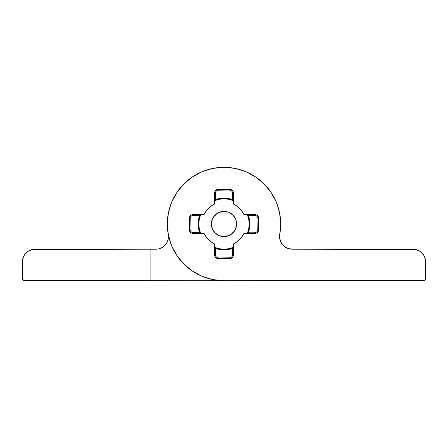 <?xml version="1.0" encoding="UTF-8"?>
<svg xmlns="http://www.w3.org/2000/svg" width="448" height="448" viewBox="0 0 448 448"><rect width="100%" height="100%" fill="white"/><g stroke="black" fill="none" stroke-linecap="round" stroke-linejoin="round"><path stroke-width="0.67" d="M414.646 249.306L292.146 249.2A12.6 12.6 0 0 1 279.546 236.6L280.504 241.422L283.237 245.51L287.325 248.242L292.146 249.2L415.458 249.441L420 251.322L423.478 254.8L424.642 256.978L425.6 261.8L425.6 278.18L424.861 279.961L423.08 280.7L224 280.7A56.7 56.7 0 0 1 167.3 224A56.7 56.7 0 0 1 224 167.3A56.7 56.7 0 0 1 279.754 234.31A12.6 12.6 0 0 0 279.546 236.6A12.6 12.6 0 0 1 279.754 234.31A56.7 56.7 0 0 0 280.7 224L279.608 212.94L276.382 202.3L271.146 192.5L264.09 183.91L255.5 176.854L245.7 171.618L235.06 168.392L224 167.3L212.94 168.392L202.3 171.618L194.292 175.706M229.673 189.347L218.333 189.347L229.673 189.347A3.78 3.78 0 0 1 233.453 193.127L233.453 204.075A22.047 22.047 0 0 1 243.925 214.547L242.021 211.294L239.59 208.41L236.706 205.979L233.453 204.075L233.162 191.682L232.344 190.456L231.118 189.638L229.673 189.353M214.547 204.075L211.294 205.979L208.41 208.41L205.979 211.294L204.075 214.547A22.047 22.047 0 0 1 214.553 204.075L214.553 193.127A3.78 3.78 0 0 1 218.333 189.347M204.075 233.453L205.979 236.706L208.41 239.59L211.294 242.021L214.547 243.925A22.047 22.047 0 0 1 204.075 233.447L193.133 233.447A3.78 3.78 0 0 1 189.353 229.667L189.353 218.327A3.78 3.78 0 0 1 193.133 214.547L204.075 214.547L193.133 214.547M243.925 233.447L254.867 233.447L243.925 233.447A22.047 22.047 0 0 1 233.447 243.925M168.252 234.338A12.6 12.6 0 0 1 155.854 249.2L158.598 248.898L155.854 249.2L35 249.2A12.6 12.6 0 0 0 22.4 261.8L22.4 278.18A2.52 2.52 0 0 0 24.92 280.7L150.92 280.7L150.92 249.2L32.542 249.441L28 251.322L26.09 252.89L24.522 254.8L22.641 259.342L22.4 278.18L22.59 279.143L23.957 280.51L224 280.7L212.94 279.608L202.3 276.382L192.5 271.146L183.91 264.09L176.854 255.5L171.618 245.7L168.392 235.06L167.3 224L168.392 212.94L171.618 202.3L176.854 192.5L183.91 183.91L192.5 176.854L202.3 171.618M218.327 189.353L216.882 189.638L215.656 190.456L214.838 191.682L214.547 193.127M191.682 214.838L193.127 214.547L191.682 214.838L190.456 215.656L189.638 216.882L189.347 218.327M189.347 229.673L189.638 231.118L190.456 232.344L191.682 233.162L193.127 233.453M214.553 243.925L214.553 254.867L214.553 243.925M214.547 254.873L214.838 256.318L215.656 257.544L216.882 258.362L218.327 258.647A3.78 3.78 0 0 1 214.553 254.867M231.118 258.362L218.333 258.647L231.118 258.362L232.344 257.544L233.162 256.318L233.453 254.873M229.667 258.647A3.78 3.78 0 0 0 233.453 254.867L233.453 243.925L236.706 242.021L239.59 239.59L242.021 236.706L243.925 233.453M256.318 233.162L254.873 233.453L256.318 233.162L257.544 232.344L258.362 231.118L258.653 229.673M258.653 229.667L258.362 216.882L257.544 215.656L256.318 214.838L254.873 214.547A3.78 3.78 0 0 1 258.653 218.327L258.653 229.667A3.78 3.78 0 0 1 254.867 233.447M254.867 214.547L243.925 214.547L254.867 214.547M424.043 280.51L150.92 280.7L150.92 249.2L155.854 249.2M413 249.2A12.6 12.6 0 0 1 425.6 261.8L425.6 278.18A2.52 2.52 0 0 1 423.08 280.7M214.553 193.127L214.553 204.075M189.353 218.327L189.353 229.667M193.133 233.447L204.075 233.447M233.453 254.867L233.453 243.925L236.706 242.021M283.237 245.51L282.946 245.213M279.546 236.6A12.6 12.6 0 0 1 279.754 234.31M216.882 189.638L218.333 189.353M211.294 205.979L208.41 208.41M236.706 205.979L236.236 205.654M32.542 249.441L30.951 249.866M158.598 248.898L161.202 248.007L163.559 246.574L165.542 244.658L167.059 242.362L168.045 239.786L168.448 237.059L168.246 234.31M247.363 233.447A25.2 25.2 0 0 0 249.2 224L236.6 224A12.6 12.6 0 0 1 224 236.6A12.6 12.6 0 0 1 211.4 224L212.358 228.822L215.09 232.91L219.178 235.642L224 236.6L226.458 236.359L231 234.478L234.478 231L236.359 226.458L236.359 221.542L235.642 219.178L232.91 215.09L228.822 212.358L226.458 211.641L221.542 211.641L217 213.522L213.522 217L212.358 219.178L211.4 224L198.8 224A25.2 25.2 0 0 0 200.637 233.447A25.2 25.2 0 0 1 198.8 224L211.4 224A12.6 12.6 0 0 1 224 211.4A12.6 12.6 0 0 1 236.6 224L249.2 224A25.2 25.2 0 0 0 247.363 214.547M233.453 200.637A25.2 25.2 0 0 0 214.553 200.637A25.2 25.2 0 0 1 233.447 200.637M198.8 224L199.282 219.083L198.8 224L199.282 228.917L198.8 224A25.2 25.2 0 0 1 200.637 214.547M233.447 247.363A25.2 25.2 0 0 1 214.553 247.363A25.2 25.2 0 0 0 233.447 247.363M234.478 217L232.91 215.09M217 213.522L215.09 215.09M213.522 231L215.09 232.91M231 234.478L232.91 232.91M249.2 224L248.718 228.917L249.2 224L248.718 219.083L249.2 224M228.917 248.718L224 249.2L219.083 248.718L224 249.2L228.917 248.718L233.643 247.279M219.083 199.282L224 198.8L228.917 199.282L224 198.8L219.083 199.282L214.357 200.721M199.282 228.917L200.721 233.643M214.357 247.279L219.083 248.718M247.279 233.643L248.718 228.917M248.718 219.083L247.279 214.357M233.643 200.721L228.917 199.282M200.721 214.357L199.282 219.083M249.833 224A25.827 25.827 0 0 1 248.041 233.447L248.276 232.82L254.24 232.82L248.276 232.82L249.441 228.48L249.827 224L249.441 219.52L248.276 215.18A25.827 25.827 0 0 1 249.833 224L249.827 223.955M199.909 233.318L198.559 228.48L198.173 224L198.559 219.52L199.724 215.18A25.827 25.827 0 0 0 199.959 233.447A25.827 25.827 0 0 1 199.724 215.18L199.909 214.682M214.682 248.091L214.553 248.041A25.827 25.827 0 0 0 215.18 248.276A25.827 25.827 0 0 1 214.553 248.041L215.18 248.276L215.466 255.685L215.18 254.24A3.78 3.78 0 0 0 218.96 258.02L217.515 257.734L218.96 258.02L230.485 257.734L229.04 258.02A3.78 3.78 0 0 0 232.82 254.24L232.534 255.685L232.82 248.276A25.827 25.827 0 0 1 215.18 248.276L215.18 254.24M232.82 254.24L232.82 248.276L233.453 248.041A25.827 25.827 0 0 1 232.82 248.276L228.48 249.441L224 249.827L219.52 249.441L215.18 248.276M279.748 234.338L280.7 224.017M193.76 232.82L199.724 232.82L192.315 232.534L193.76 232.82A3.78 3.78 0 0 1 189.98 229.04L190.266 230.485L189.98 229.04L190.266 217.515L189.98 218.96A3.78 3.78 0 0 1 193.76 215.18L192.315 215.466L199.724 215.18A25.827 25.827 0 0 1 199.959 214.547M214.682 199.909L215.18 199.724A25.827 25.827 0 0 1 232.82 199.724L233.453 199.959A25.827 25.827 0 0 0 232.82 199.724L232.534 192.315L232.82 193.76A3.78 3.78 0 0 0 229.04 189.98L230.485 190.266L229.04 189.98L217.515 190.266L218.96 189.98A3.78 3.78 0 0 0 215.18 193.76L215.466 192.315L215.18 199.724L219.52 198.559L224 198.167L228.48 198.559L232.82 199.724L232.82 193.76M248.041 214.547L248.276 215.18L255.685 215.466L256.911 216.289L257.734 217.515L258.02 218.96L257.734 230.485L256.911 231.711L255.685 232.534L254.24 232.82A3.78 3.78 0 0 0 258.02 229.04L258.02 218.96A3.78 3.78 0 0 0 254.24 215.18L248.276 215.18A25.827 25.827 0 0 0 248.041 214.547L248.091 214.682M198.615 219.223L198.957 217.683M217.683 198.957L219.223 198.615M249.043 217.683L249.385 219.223M230.317 249.043L228.777 249.385M219.223 249.385L217.683 249.043M198.957 230.317L198.615 228.777M224 280.7A56.7 56.7 0 0 1 168.386 235.032M214.553 199.959A25.827 25.827 0 0 1 215.18 199.724L215.18 193.76M217.515 190.266L216.289 191.089L215.466 192.315M232.534 192.315L231.711 191.089L230.485 190.266M229.04 189.98L218.96 189.98M254.24 215.18L255.685 215.466M257.734 217.515L258.02 218.96M258.02 229.04L257.734 230.485M255.685 232.534L254.24 232.82M190.266 230.485L191.089 231.711L192.315 232.534M199.724 215.18L193.76 215.18M192.315 215.466L191.089 216.289L190.266 217.515M189.98 218.96L189.98 229.04M230.485 257.734L231.711 256.911L232.534 255.685M215.466 255.685L216.289 256.911L217.515 257.734M218.96 258.02L229.04 258.02"/></g></svg>
